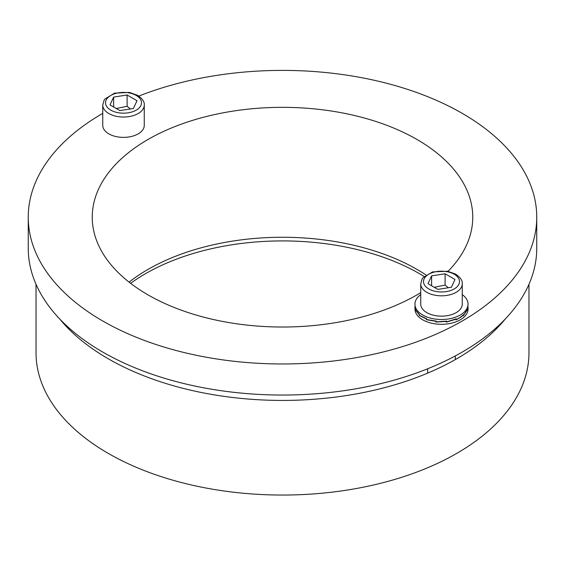 <?xml version="1.0" encoding="UTF-8"?>
<svg xmlns="http://www.w3.org/2000/svg" width="565" height="565" viewBox="0 0 565 565"><rect width="100%" height="100%" fill="white"/><g stroke="black" fill="none" stroke-linecap="round" stroke-linejoin="round"><path stroke-width="0.85" d="M424.174 276.476A193.717 111.842 0 0 0 130.621 283.333M505.364 318.893A246.467 142.295 180 0 1 108.219 358.754A246.467 142.295 180 0 1 59.636 318.893M528.967 284.294L528.967 352.751A246.467 142.295 180 0 1 376.82 484.219A246.467 142.295 180 0 1 108.219 453.37A246.467 142.295 180 0 1 36.033 352.751L36.033 284.294M425.996 274.978A190.257 109.843 0 0 0 129.081 282.14M420.734 292.649A190.257 109.843 180 0 1 147.966 294.852A190.257 109.843 180 0 1 92.243 217.179A190.257 109.843 180 0 1 282.5 107.336A190.257 109.843 180 0 1 472.757 217.179A190.257 109.843 180 0 1 448.031 271.334M28.25 217.179L28.25 248.247A254.25 146.787 0 0 0 102.717 352.044A254.25 146.787 0 0 0 379.8 383.868A254.25 146.787 0 0 0 536.75 248.247L536.75 217.179A254.25 146.787 180 0 1 379.8 352.8A254.25 146.787 180 0 1 102.717 320.977A254.25 146.787 180 0 1 28.25 217.179A254.25 146.787 180 0 1 102.752 113.367M138.828 96.078A254.25 146.787 180 0 1 401.058 87.328A254.25 146.787 180 0 1 536.75 217.179M414.943 304.175L415.452 309.825L419.414 314.606L419.414 315.348L426.737 318.837L426.737 319.578L436.314 321.125L436.314 321.866L446.668 321.125L446.668 321.866L456.238 318.837L456.238 319.578A26.746 16.731 -4.5 0 0 460.263 317.304A26.746 16.731 -4.5 0 0 463.568 314.606L463.568 315.348L467.53 309.083L467.53 309.825L468.039 304.175A26.548 15.326 180 0 1 460.263 315.009A26.548 15.326 180 0 1 431.328 318.335A26.548 15.326 180 0 1 414.943 304.175A26.548 15.326 180 0 1 420.734 294.612M462.248 294.612A26.548 15.326 180 0 1 468.039 304.175M415.48 309.888L414.943 306.576M468.039 306.576L467.474 310.227L467.474 309.486L463.406 315.722L463.406 314.988A26.753 16.731 175.5 0 1 460.263 317.523L456.004 319.91L455.997 319.169L446.385 322.135L446.385 321.4L436.032 322.071L436.032 321.33L426.504 319.726L426.504 318.985L419.258 315.447L419.414 314.889L415.395 309.903M446.435 321.167L446.668 321.866M436.194 321.125L436.032 321.57L436.201 321.125M468.039 306.682L468.039 308.97A26.548 15.326 180 0 1 460.263 319.811A26.548 15.326 180 0 1 431.328 323.138A26.548 15.326 180 0 1 414.943 308.97L414.943 306.682M436.314 321.294L436.032 322.071M144.266 105.055L144.266 125.388A20.757 11.985 180 0 1 123.509 137.373A20.757 11.985 180 0 1 102.752 125.388L102.752 105.055A20.757 11.985 0 0 0 123.509 117.033A20.757 11.985 0 0 0 144.266 105.055C144.64 101.884 142.422 98.642 137.613 95.316L129.512 92.441L114.61 93.133L105.097 98.868L104.024 100.422L102.752 105.055M127.125 94.998L137.013 100.704L133.397 108.501L119.893 110.592L110.005 104.885L113.621 97.088L127.125 94.998L127.125 106.298L116.298 108.515M130.402 108.96L127.125 106.298M113.621 106.969L113.621 97.088M462.248 283.835L462.248 304.175A20.757 11.985 180 0 1 441.491 316.153A20.757 11.985 180 0 1 420.734 304.175L420.734 283.835A20.757 11.985 0 0 0 441.491 295.82A20.757 11.985 0 0 0 462.248 283.835C462.615 280.671 460.397 277.422 455.595 274.096L447.494 271.228L432.592 271.913L423.079 277.648L422.006 279.209L420.734 283.835M445.107 273.778L454.995 279.484L451.379 287.281L437.875 289.372L427.988 283.665L431.604 275.868L445.107 273.778L445.107 285.078L434.28 287.303M448.384 287.747L445.107 285.078M431.604 285.756L431.604 275.868M136.229 95.45A17.988 10.382 180 0 1 128.163 112.823A17.988 10.382 180 0 1 106.135 100.104A17.988 10.382 180 0 1 136.229 95.45M454.211 274.23A17.988 10.382 180 0 1 446.145 291.611A17.988 10.382 180 0 1 424.117 278.891A17.988 10.382 180 0 1 454.211 274.23M427.656 368.768L427.656 373.133M455.326 355.915L455.326 359.587"/></g></svg>
